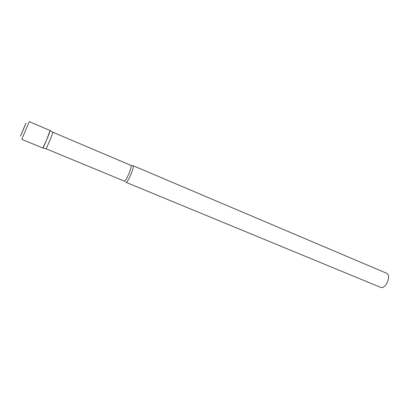 <?xml version="1.0" encoding="UTF-8"?>
<svg xmlns="http://www.w3.org/2000/svg" width="409" height="409" viewBox="0 0 409 409"><rect width="100%" height="100%" fill="white"/><g stroke="black" fill="none" stroke-linecap="round" stroke-linejoin="round"><path stroke-width="0.61" d="M42.797 148.012L46.544 140.154L50.118 130.507L29.218 121.642L21.81 139.357L42.797 148.012M52.787 132.23L52.833 132.26C53.226 132.69 46.534 148.692 45.946 148.712L124.776 181.31M52.833 132.26L50.138 130.543C50.511 130.967 43.4 147.966 42.833 148.002L42.776 147.956M132.429 165.686L132.966 165.671C134.75 166.703 127.582 183.539 125.895 182.286L125.762 182.189M132.874 165.609L386.612 273.258C391.796 275.697 385.529 289.848 380.411 287.271L125.895 182.286M23.446 128.988C19.714 137.981 19.586 138.365 23.068 130.134C26.815 121.115 26.938 120.732 23.446 128.988M52.812 132.225L130.895 165.343C132.542 166.315 125.773 182.215 124.213 181.044M45.946 148.712L42.833 148.002M130.803 165.282L131.734 165.604"/></g></svg>
